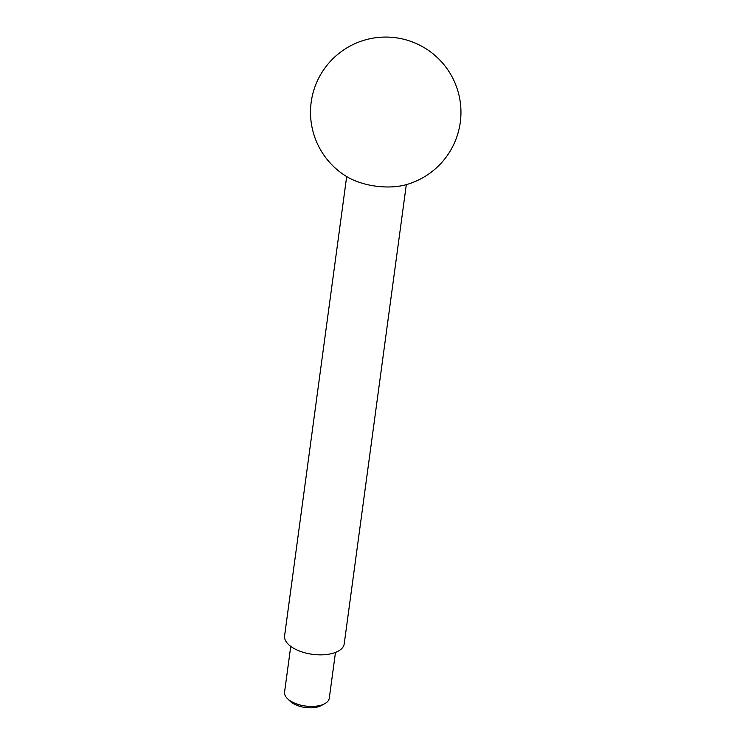 <?xml version="1.0" encoding="UTF-8"?>
<svg xmlns="http://www.w3.org/2000/svg" width="745" height="745" viewBox="0 0 745 745"><rect width="100%" height="100%" fill="white"/><g stroke="black" fill="none" stroke-linecap="round" stroke-linejoin="round"><path stroke-width="1.12" d="M335.474 652.415L329.29 698.177A22.564 10.979 -172.3 0 1 324.68 703.727A22.564 10.979 -172.3 0 1 291.612 701.65A22.564 10.979 -172.3 0 1 287.533 698.708A22.564 10.979 -172.3 0 1 284.562 692.133L290.746 646.371M324.68 703.727L321.281 705.552A18.802 9.154 -172.3 0 1 293.726 703.829A18.802 9.154 -172.3 0 1 290.327 701.371L287.533 698.708M406.314 184.639L344.227 643.829A30.089 14.639 -172.3 0 1 325.388 654.641A30.089 14.639 -172.3 0 1 293.986 648.467A30.089 14.639 -172.3 0 1 284.59 635.764L346.676 176.584M406.453 184.602A45.138 21.959 -172.3 0 1 348.055 177.385A45.138 21.959 -172.3 0 1 346.546 176.5A75.226 75.226 0 0 1 320.862 74.202A75.226 75.226 0 0 1 460.438 121.1A75.226 75.226 0 0 1 406.453 184.602"/></g></svg>
